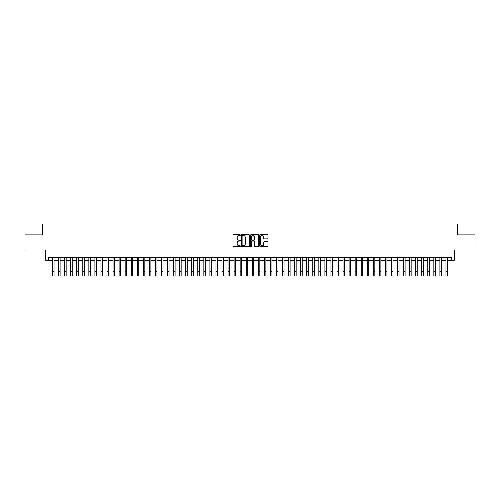 <?xml version="1.0" encoding="UTF-8"?>
<svg xmlns="http://www.w3.org/2000/svg" width="500" height="500" viewBox="0 0 500 500"><rect width="100%" height="100%" fill="white"/><g stroke="black" fill="none" stroke-linecap="round" stroke-linejoin="round"><path stroke-width="0.75" d="M240.319 235.106A0.419 0.419 0 0 0 239.9 234.694L233.588 234.694A0.594 0.594 0 0 0 232.994 235.287L232.994 245.981A0.594 0.594 0 0 0 233.588 246.575L239.9 246.575A0.419 0.419 0 0 0 240.319 246.156A0.419 0.419 0 0 0 239.9 245.744L239.081 245.744A1.9 1.9 0 0 1 237.181 243.844L237.181 242.95A1.9 1.9 0 0 1 239.081 241.05L239.9 241.05A0.419 0.419 0 0 0 240.319 240.631A0.419 0.419 0 0 0 239.9 240.219L239.081 240.219A1.9 1.9 0 0 1 237.181 238.319L237.181 237.425A1.9 1.9 0 0 1 239.081 235.525L239.9 235.525A0.419 0.419 0 0 0 240.319 235.106M267.362 238.881A0.594 0.594 0 0 0 267.956 238.287L267.956 235.287A0.594 0.594 0 0 0 267.362 234.694L260.35 234.694A0.594 0.594 0 0 0 259.756 235.287L259.756 245.981A0.594 0.594 0 0 0 260.35 246.575L267.362 246.575A0.594 0.594 0 0 0 267.956 245.981L267.956 242.356A0.594 0.594 0 0 0 267.362 241.762L264.363 241.762A0.594 0.594 0 0 0 263.769 242.356L263.769 244.156A1.587 1.587 0 0 1 262.181 245.744A1.587 1.587 0 0 1 260.587 244.156L260.587 237.113A1.587 1.587 0 0 1 262.181 235.525A1.587 1.587 0 0 1 263.769 237.113L263.769 238.287A0.594 0.594 0 0 0 264.363 238.881L267.362 238.881M48.756 260.306L48.756 257.275L451.244 257.275L451.244 260.306L454.269 260.306L454.269 250.012L475 250.012L475 234.881L457.6 234.881L457.6 223.988L42.4 223.988L42.4 234.881L25 234.881L25 250.012L45.731 250.012L45.731 260.306L52.538 260.306M249.481 235.287A0.594 0.594 0 0 0 248.888 234.694L241.875 234.694A0.594 0.594 0 0 0 241.281 235.287L241.281 245.981A0.594 0.594 0 0 0 241.875 246.575L248.888 246.575A0.594 0.594 0 0 0 249.481 245.981L249.481 235.287M251.112 234.694L258.125 234.694A0.594 0.594 0 0 1 258.719 235.287L258.719 245.981A0.594 0.594 0 0 1 258.125 246.575L255.125 246.575A0.594 0.594 0 0 1 254.531 245.981L254.531 241.644A0.594 0.594 0 0 0 253.938 241.05L251.944 241.05A0.594 0.594 0 0 0 251.35 241.644L251.35 246.156A0.419 0.419 0 0 1 250.938 246.575A0.419 0.419 0 0 1 250.519 246.156L250.519 235.287A0.594 0.594 0 0 1 251.112 234.694M54.05 260.306L58.594 260.306M60.106 260.306L64.644 260.306M66.156 260.306L70.694 260.306M72.206 260.306L76.75 260.306M78.263 260.306L82.8 260.306M84.312 260.306L88.856 260.306M90.369 260.306L94.906 260.306M96.419 260.306L100.956 260.306M102.469 260.306L107.013 260.306M108.525 260.306L113.062 260.306M114.575 260.306L119.119 260.306M120.631 260.306L125.169 260.306M126.681 260.306L131.219 260.306M132.731 260.306L137.275 260.306M138.787 260.306L143.325 260.306M144.838 260.306L149.375 260.306M150.894 260.306L155.431 260.306M156.944 260.306L161.481 260.306M162.994 260.306L167.537 260.306M169.05 260.306L173.588 260.306M175.1 260.306L179.638 260.306M181.156 260.306L185.694 260.306M187.206 260.306L191.744 260.306M193.256 260.306L197.8 260.306M199.312 260.306L203.85 260.306M205.362 260.306L209.9 260.306M211.412 260.306L215.956 260.306M217.469 260.306L222.006 260.306M223.519 260.306L228.062 260.306M229.575 260.306L234.112 260.306M235.625 260.306L240.162 260.306M241.675 260.306L246.219 260.306M247.731 260.306L252.269 260.306M253.781 260.306L258.325 260.306M259.837 260.306L264.375 260.306M265.887 260.306L270.425 260.306M271.938 260.306L276.481 260.306M277.994 260.306L282.531 260.306M284.044 260.306L288.587 260.306M290.1 260.306L294.637 260.306M296.15 260.306L300.688 260.306M302.2 260.306L306.744 260.306M308.256 260.306L312.794 260.306M314.306 260.306L318.844 260.306M320.363 260.306L324.9 260.306M326.413 260.306L330.95 260.306M332.463 260.306L337.006 260.306M338.519 260.306L343.056 260.306M344.569 260.306L349.106 260.306M350.625 260.306L355.163 260.306M356.675 260.306L361.213 260.306M362.725 260.306L367.269 260.306M368.781 260.306L373.319 260.306M374.831 260.306L379.369 260.306M380.881 260.306L385.425 260.306M386.938 260.306L391.475 260.306M392.987 260.306L397.531 260.306M399.044 260.306L403.581 260.306M405.094 260.306L409.631 260.306M411.144 260.306L415.688 260.306M417.2 260.306L421.737 260.306M423.25 260.306L427.794 260.306M429.306 260.306L433.844 260.306M435.356 260.306L439.894 260.306M441.406 260.306L445.95 260.306M447.463 260.306L451.244 260.306M242.531 235.525A0.419 0.419 0 0 0 242.113 235.938L242.113 245.325A0.419 0.419 0 0 0 242.531 245.744L243.394 245.744A1.9 1.9 0 0 0 245.294 243.844L245.294 237.425A1.9 1.9 0 0 0 243.394 235.525L242.531 235.525M254.531 237.144A1.587 1.587 0 0 0 252.944 235.556A1.587 1.587 0 0 0 251.35 237.144L251.35 239.625A0.594 0.594 0 0 0 251.944 240.219L253.938 240.219A0.594 0.594 0 0 0 254.531 239.625L254.531 237.144M52.538 271.469L54.05 271.469L54.05 276.012L52.538 276.012L52.538 257.275M54.05 271.469L54.05 257.275M58.594 276.012L60.106 276.012L58.594 276.012L58.594 257.275M60.106 276.012L60.106 257.275M64.644 276.012L66.156 276.012L64.644 276.012L64.644 257.275M66.156 276.012L66.156 257.275M70.694 276.012L72.206 276.012L70.694 276.012L70.694 257.275M72.206 276.012L72.206 257.275M76.75 276.012L78.263 276.012L76.75 276.012L76.75 257.275M78.263 276.012L78.263 257.275M82.8 276.012L84.312 276.012L82.8 276.012L82.8 257.275M84.312 276.012L84.312 257.275M88.856 276.012L90.369 276.012L88.856 276.012L88.856 257.275M90.369 276.012L90.369 257.275M94.906 276.012L96.419 276.012L94.906 276.012L94.906 257.275M96.419 276.012L96.419 257.275M100.956 276.012L102.469 276.012L100.956 276.012L100.956 257.275M102.469 276.012L102.469 257.275M107.013 276.012L108.525 276.012L107.013 276.012L107.013 257.275M108.525 276.012L108.525 257.275M113.062 276.012L114.575 276.012L113.062 276.012L113.062 257.275M114.575 276.012L114.575 257.275M119.119 276.012L120.631 276.012L119.119 276.012L119.119 257.275M120.631 276.012L120.631 257.275M125.169 276.012L126.681 276.012L125.169 276.012L125.169 257.275M126.681 276.012L126.681 257.275M131.219 276.012L132.731 276.012L131.219 276.012L131.219 257.275M132.731 276.012L132.731 257.275M137.275 276.012L138.787 276.012L137.275 276.012L137.275 257.275M138.787 276.012L138.787 257.275M143.325 276.012L144.838 276.012L143.325 276.012L143.325 257.275M144.838 276.012L144.838 257.275M149.375 276.012L150.894 276.012L149.375 276.012L149.375 257.275M150.894 276.012L150.894 257.275M155.431 276.012L156.944 276.012L155.431 276.012L155.431 257.275M156.944 276.012L156.944 257.275M161.481 276.012L162.994 276.012L161.481 276.012L161.481 257.275M162.994 276.012L162.994 257.275M167.537 276.012L169.05 276.012L167.537 276.012L167.537 257.275M169.05 276.012L169.05 257.275M173.588 276.012L175.1 276.012L173.588 276.012L173.588 257.275M175.1 276.012L175.1 257.275M179.638 276.012L181.156 276.012L179.638 276.012L179.638 257.275M181.156 276.012L181.156 257.275M185.694 276.012L187.206 276.012L185.694 276.012L185.694 257.275M187.206 276.012L187.206 257.275M191.744 276.012L193.256 276.012L191.744 276.012L191.744 257.275M193.256 276.012L193.256 257.275M197.8 276.012L199.312 276.012L197.8 276.012L197.8 257.275M199.312 276.012L199.312 257.275M203.85 276.012L205.362 276.012L203.85 276.012L203.85 257.275M205.362 276.012L205.362 257.275M209.9 276.012L211.412 276.012L209.9 276.012L209.9 257.275M211.412 276.012L211.412 257.275M215.956 276.012L217.469 276.012L215.956 276.012L215.956 257.275M217.469 276.012L217.469 257.275M222.006 276.012L223.519 276.012L222.006 276.012L222.006 257.275M223.519 276.012L223.519 257.275M228.062 276.012L229.575 276.012L228.062 276.012L228.062 257.275M229.575 276.012L229.575 257.275M234.112 276.012L235.625 276.012L234.112 276.012L234.112 257.275M235.625 276.012L235.625 257.275M240.162 276.012L241.675 276.012L240.162 276.012L240.162 257.275M241.675 276.012L241.675 257.275M246.219 276.012L247.731 276.012L246.219 276.012L246.219 257.275M247.731 276.012L247.731 257.275M252.269 276.012L253.781 276.012L252.269 276.012L252.269 257.275M253.781 276.012L253.781 257.275M258.325 276.012L259.837 276.012L258.325 276.012L258.325 257.275M259.837 276.012L259.837 257.275M264.375 276.012L265.887 276.012L264.375 276.012L264.375 257.275M265.887 276.012L265.887 257.275M270.425 276.012L271.938 276.012L270.425 276.012L270.425 257.275M271.938 276.012L271.938 257.275M276.481 276.012L277.994 276.012L276.481 276.012L276.481 257.275M277.994 276.012L277.994 257.275M282.531 276.012L284.044 276.012L282.531 276.012L282.531 257.275M284.044 276.012L284.044 257.275M288.587 276.012L290.1 276.012L288.587 276.012L288.587 257.275M290.1 276.012L290.1 257.275M294.637 276.012L296.15 276.012L294.637 276.012L294.637 257.275M296.15 276.012L296.15 257.275M300.688 276.012L302.2 276.012L300.688 276.012L300.688 257.275M302.2 276.012L302.2 257.275M306.744 276.012L308.256 276.012L306.744 276.012L306.744 257.275M308.256 276.012L308.256 257.275M312.794 276.012L314.306 276.012L312.794 276.012L312.794 257.275M314.306 276.012L314.306 257.275M318.844 276.012L320.363 276.012L318.844 276.012L318.844 257.275M320.363 276.012L320.363 257.275M324.9 276.012L326.413 276.012L324.9 276.012L324.9 257.275M326.413 276.012L326.413 257.275M330.95 276.012L332.463 276.012L330.95 276.012L330.95 257.275M332.463 276.012L332.463 257.275M337.006 276.012L338.519 276.012L337.006 276.012L337.006 257.275M338.519 276.012L338.519 257.275M343.056 276.012L344.569 276.012L343.056 276.012L343.056 257.275M344.569 276.012L344.569 257.275M349.106 276.012L350.625 276.012L349.106 276.012L349.106 257.275M350.625 276.012L350.625 257.275M355.163 276.012L356.675 276.012L355.163 276.012L355.163 257.275M356.675 276.012L356.675 257.275M361.213 276.012L362.725 276.012L361.213 276.012L361.213 257.275M362.725 276.012L362.725 257.275M367.269 276.012L368.781 276.012L367.269 276.012L367.269 257.275M368.781 276.012L368.781 257.275M373.319 276.012L374.831 276.012L373.319 276.012L373.319 257.275M374.831 276.012L374.831 257.275M379.369 276.012L380.881 276.012L379.369 276.012L379.369 257.275M380.881 276.012L380.881 257.275M385.425 276.012L386.938 276.012L385.425 276.012L385.425 257.275M386.938 276.012L386.938 257.275M391.475 276.012L392.987 276.012L391.475 276.012L391.475 257.275M392.987 276.012L392.987 257.275M397.531 276.012L399.044 276.012L397.531 276.012L397.531 257.275M399.044 276.012L399.044 257.275M403.581 276.012L405.094 276.012L403.581 276.012L403.581 257.275M405.094 276.012L405.094 257.275M409.631 276.012L411.144 276.012L409.631 276.012L409.631 257.275M411.144 276.012L411.144 257.275M415.688 276.012L417.2 276.012L415.688 276.012L415.688 257.275M417.2 276.012L417.2 257.275M421.737 276.012L423.25 276.012L421.737 276.012L421.737 257.275M423.25 276.012L423.25 257.275M427.794 276.012L429.306 276.012L427.794 276.012L427.794 257.275M429.306 276.012L429.306 257.275M433.844 276.012L435.356 276.012L433.844 276.012L433.844 257.275M435.356 276.012L435.356 257.275M439.894 276.012L441.406 276.012L439.894 276.012L439.894 257.275M441.406 276.012L441.406 257.275M445.95 276.012L447.463 276.012L445.95 276.012L445.95 257.275M447.463 276.012L447.463 257.275M58.594 271.469L60.106 271.469M64.644 271.469L66.156 271.469M70.694 271.469L72.206 271.469M76.75 271.469L78.263 271.469M82.8 271.469L84.312 271.469M88.856 271.469L90.369 271.469M94.906 271.469L96.419 271.469M100.956 271.469L102.469 271.469M107.013 271.469L108.525 271.469M113.062 271.469L114.575 271.469M119.119 271.469L120.631 271.469M125.169 271.469L126.681 271.469M131.219 271.469L132.731 271.469M137.275 271.469L138.787 271.469M143.325 271.469L144.838 271.469M149.375 271.469L150.894 271.469M155.431 271.469L156.944 271.469M161.481 271.469L162.994 271.469M167.537 271.469L169.05 271.469M173.588 271.469L175.1 271.469M179.638 271.469L181.156 271.469M185.694 271.469L187.206 271.469M191.744 271.469L193.256 271.469M197.8 271.469L199.312 271.469M203.85 271.469L205.362 271.469M209.9 271.469L211.412 271.469M215.956 271.469L217.469 271.469M222.006 271.469L223.519 271.469M228.062 271.469L229.575 271.469M234.112 271.469L235.625 271.469M240.162 271.469L241.675 271.469M246.219 271.469L247.731 271.469M252.269 271.469L253.781 271.469M258.325 271.469L259.837 271.469M264.375 271.469L265.887 271.469M270.425 271.469L271.938 271.469M276.481 271.469L277.994 271.469M282.531 271.469L284.044 271.469M288.587 271.469L290.1 271.469M294.637 271.469L296.15 271.469M300.688 271.469L302.2 271.469M306.744 271.469L308.256 271.469M312.794 271.469L314.306 271.469M318.844 271.469L320.363 271.469M324.9 271.469L326.413 271.469M330.95 271.469L332.463 271.469M337.006 271.469L338.519 271.469M343.056 271.469L344.569 271.469M349.106 271.469L350.625 271.469M355.163 271.469L356.675 271.469M361.213 271.469L362.725 271.469M367.269 271.469L368.781 271.469M373.319 271.469L374.831 271.469M379.369 271.469L380.881 271.469M385.425 271.469L386.938 271.469M391.475 271.469L392.987 271.469M397.531 271.469L399.044 271.469M403.581 271.469L405.094 271.469M409.631 271.469L411.144 271.469M415.688 271.469L417.2 271.469M421.737 271.469L423.25 271.469M427.794 271.469L429.306 271.469M433.844 271.469L435.356 271.469M439.894 271.469L441.406 271.469M445.95 271.469L447.463 271.469"/></g></svg>
